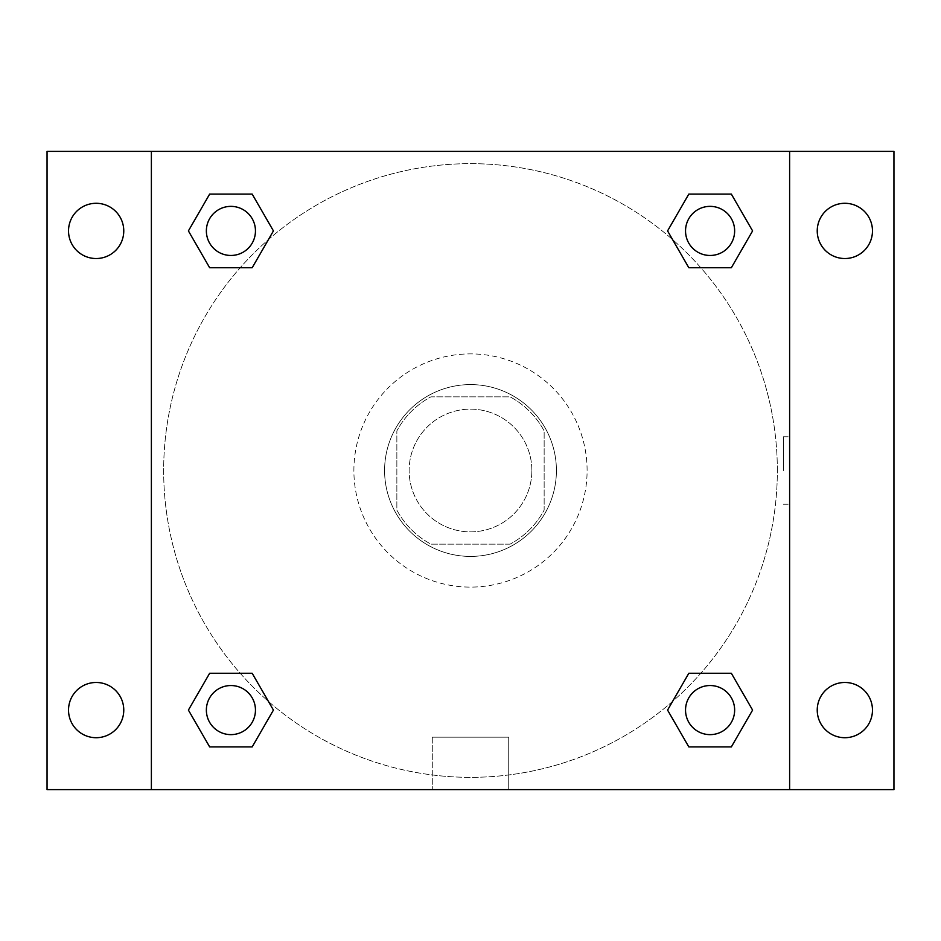 <?xml version="1.0" encoding="UTF-8"?>
<svg xmlns="http://www.w3.org/2000/svg" width="941" height="941" viewBox="0 0 941 941"><rect width="100%" height="100%" fill="white"/><g stroke="black" fill="none" stroke-linecap="round" stroke-linejoin="round"><path stroke-width="0.71" stroke-dasharray="4.71 3.53" d="M531.865 470.5A61.365 61.365 0 0 0 439.812 417.357A61.365 61.365 0 0 0 439.812 523.643A61.365 61.365 0 0 0 531.865 470.5A61.365 61.365 0 0 0 439.812 417.357A61.365 61.365 0 0 0 439.812 523.643A61.365 61.365 0 0 0 531.865 470.5M510.093 544.145L430.907 544.145A83.608 83.608 0 0 1 396.855 510.093L396.855 430.907A83.608 83.608 0 0 1 430.907 396.855L510.093 396.855A83.608 83.608 0 0 1 544.145 430.907L544.145 510.093A83.608 83.608 0 0 1 510.093 544.145L430.907 544.145A83.608 83.608 0 0 1 396.855 510.093L396.855 430.907A83.608 83.608 0 0 1 430.907 396.855L510.093 396.855A83.608 83.608 0 0 1 544.145 430.907L544.145 510.093A83.608 83.608 0 0 1 510.093 544.145M470.5 384.587A85.913 85.913 0 0 1 544.91 513.457A85.913 85.913 0 0 1 396.09 513.457A85.913 85.913 0 0 1 470.5 384.587A85.913 85.913 0 0 0 384.587 470.5A85.913 85.913 0 0 0 470.5 556.413A85.913 85.913 0 0 0 556.413 470.5A85.913 85.913 0 0 0 470.5 384.587M587.102 470.5A116.602 116.602 0 0 0 412.193 369.519A116.602 116.602 0 0 0 412.193 571.481A116.602 116.602 0 0 0 587.102 470.5A116.602 116.602 0 0 0 412.193 369.519A116.602 116.602 0 0 0 412.193 571.481A116.602 116.602 0 0 0 587.102 470.5M96.147 737.709A27.618 27.618 0 0 0 120.06 696.281A27.618 27.618 0 0 0 72.234 696.281A27.618 27.618 0 0 0 96.147 737.709M844.853 737.709A27.618 27.618 0 0 0 868.766 696.281A27.618 27.618 0 0 0 820.94 696.281A27.618 27.618 0 0 0 844.853 737.709M844.853 258.528A27.618 27.618 0 0 0 868.766 217.1A27.618 27.618 0 0 0 820.94 217.1A27.618 27.618 0 0 0 844.853 258.528M96.147 258.528A27.618 27.618 0 0 0 120.06 217.1A27.618 27.618 0 0 0 72.234 217.1A27.618 27.618 0 0 0 96.147 258.528M47.05 151.383L893.95 151.383L893.95 789.617L47.05 789.617L47.05 151.383M151.383 151.383L789.617 151.383L789.617 789.617L151.383 789.617L151.383 151.383L789.617 151.383L789.617 789.617L151.383 789.617L151.383 151.383L151.383 789.617M504.258 151.383L436.742 151.383L504.258 151.383M508.716 789.617L432.284 789.617L508.716 789.617L432.284 789.617L508.716 789.617L508.716 737.191L432.284 737.191L508.716 737.191L432.284 737.191L508.716 737.191L508.716 789.617M777.348 470.5A306.848 306.848 0 0 0 317.082 204.762A306.848 306.848 0 0 0 317.082 736.238A306.848 306.848 0 0 0 777.348 470.5A306.848 306.848 0 0 0 317.082 204.762A306.848 306.848 0 0 0 317.082 736.238A306.848 306.848 0 0 0 777.348 470.5M255.458 710.09A24.548 24.548 0 0 0 218.641 688.824A24.548 24.548 0 0 0 218.641 731.345A24.548 24.548 0 0 0 255.458 710.09A24.548 24.548 0 0 0 218.641 688.824A24.548 24.548 0 0 0 218.641 731.345A24.548 24.548 0 0 0 255.458 710.09A24.548 24.548 0 0 0 218.641 688.824A24.548 24.548 0 0 0 218.641 731.345A24.548 24.548 0 0 0 255.458 710.09M734.639 230.91A24.548 24.548 0 0 0 697.81 209.655A24.548 24.548 0 0 0 697.81 252.176A24.548 24.548 0 0 0 734.639 230.91A24.548 24.548 0 0 0 697.81 209.655A24.548 24.548 0 0 0 697.81 252.176A24.548 24.548 0 0 0 734.639 230.91A24.548 24.548 0 0 0 697.81 209.655A24.548 24.548 0 0 0 697.81 252.176A24.548 24.548 0 0 0 734.639 230.91M255.458 230.91A24.548 24.548 0 0 0 218.641 209.655A24.548 24.548 0 0 0 218.641 252.176A24.548 24.548 0 0 0 255.458 230.91A24.548 24.548 0 0 0 218.641 209.655A24.548 24.548 0 0 0 218.641 252.176A24.548 24.548 0 0 0 255.458 230.91A24.548 24.548 0 0 0 218.641 209.655A24.548 24.548 0 0 0 218.641 252.176A24.548 24.548 0 0 0 255.458 230.91M685.542 710.09A24.548 24.548 0 0 1 722.359 688.824A24.548 24.548 0 0 1 722.359 731.345A24.548 24.548 0 0 1 685.542 710.09A24.548 24.548 0 0 1 722.359 688.824A24.548 24.548 0 0 1 722.359 731.345A24.548 24.548 0 0 1 685.542 710.09M151.383 470.5L151.383 436.742L151.383 470.5M789.617 470.5L789.617 436.742L789.617 470.5M783.441 470.5L783.441 436.742L783.441 470.5M789.617 151.383L789.617 789.617M209.655 746.907L188.4 710.09L209.655 673.262L188.4 710.09L209.655 746.907M252.176 673.262L273.431 710.09L252.176 746.907L273.431 710.09L252.176 673.262M688.824 267.738L667.569 230.91L688.824 194.093L667.569 230.91L688.824 267.738M731.345 194.093L752.6 230.91L731.345 267.738L752.6 230.91L731.345 194.093M209.655 267.738L188.4 230.91L209.655 194.093L188.4 230.91L209.655 267.738M252.176 194.093L273.431 230.91L252.176 267.738L273.431 230.91L252.176 194.093M688.824 746.907L667.569 710.09L688.824 673.262L667.569 710.09L688.824 746.907M731.345 673.262L752.6 710.09L731.345 746.907L752.6 710.09L731.345 673.262M734.639 710.09A24.548 24.548 0 0 0 697.81 688.824A24.548 24.548 0 0 0 697.81 731.345A24.548 24.548 0 0 0 734.639 710.09M783.441 504.258L789.617 504.258M783.441 436.742L789.617 436.742M432.284 737.191L432.284 789.617L432.284 737.191"/><path stroke-width="1.41" d="M47.05 151.383L893.95 151.383L893.95 789.617L47.05 789.617L47.05 151.383M844.853 203.291A27.618 27.618 0 0 1 872.472 230.91A27.618 27.618 0 0 1 844.853 258.528A27.618 27.618 0 0 1 817.235 230.91A27.618 27.618 0 0 1 844.853 203.291M844.853 682.472A27.618 27.618 0 0 1 872.472 710.09A27.618 27.618 0 0 1 844.853 737.709A27.618 27.618 0 0 1 817.235 710.09A27.618 27.618 0 0 1 844.853 682.472M96.147 682.472A27.618 27.618 0 0 1 123.765 710.09A27.618 27.618 0 0 1 96.147 737.709A27.618 27.618 0 0 1 68.528 710.09A27.618 27.618 0 0 1 96.147 682.472M96.147 203.291A27.618 27.618 0 0 1 123.765 230.91A27.618 27.618 0 0 1 96.147 258.528A27.618 27.618 0 0 1 68.528 230.91A27.618 27.618 0 0 1 96.147 203.291M209.655 673.262L252.176 673.262L273.431 710.09L252.176 746.907L209.655 746.907L188.4 710.09L209.655 673.262L252.176 673.262L209.655 673.262M688.824 194.093L731.345 194.093L752.6 230.91L731.345 267.738L688.824 267.738L667.569 230.91L688.824 194.093L731.345 194.093L688.824 194.093M151.383 789.617L151.383 151.383M789.617 151.383L789.617 789.617M209.655 194.093L252.176 194.093L273.431 230.91L252.176 267.738L209.655 267.738L188.4 230.91L209.655 194.093L252.176 194.093L209.655 194.093M688.824 673.262L731.345 673.262L752.6 710.09L731.345 746.907L688.824 746.907L667.569 710.09L688.824 673.262L731.345 673.262L688.824 673.262M731.345 746.907L688.824 746.907L731.345 746.907M734.639 710.09A24.548 24.548 0 0 0 697.81 688.824A24.548 24.548 0 0 0 697.81 731.345A24.548 24.548 0 0 0 734.639 710.09M252.176 746.907L209.655 746.907L252.176 746.907M255.458 710.09A24.548 24.548 0 0 0 218.641 688.824A24.548 24.548 0 0 0 218.641 731.345A24.548 24.548 0 0 0 255.458 710.09M731.345 267.738L688.824 267.738L731.345 267.738M734.639 230.91A24.548 24.548 0 0 0 697.81 209.655A24.548 24.548 0 0 0 697.81 252.176A24.548 24.548 0 0 0 734.639 230.91M252.176 267.738L209.655 267.738L252.176 267.738M255.458 230.91A24.548 24.548 0 0 0 218.641 209.655A24.548 24.548 0 0 0 218.641 252.176A24.548 24.548 0 0 0 255.458 230.91"/></g></svg>
